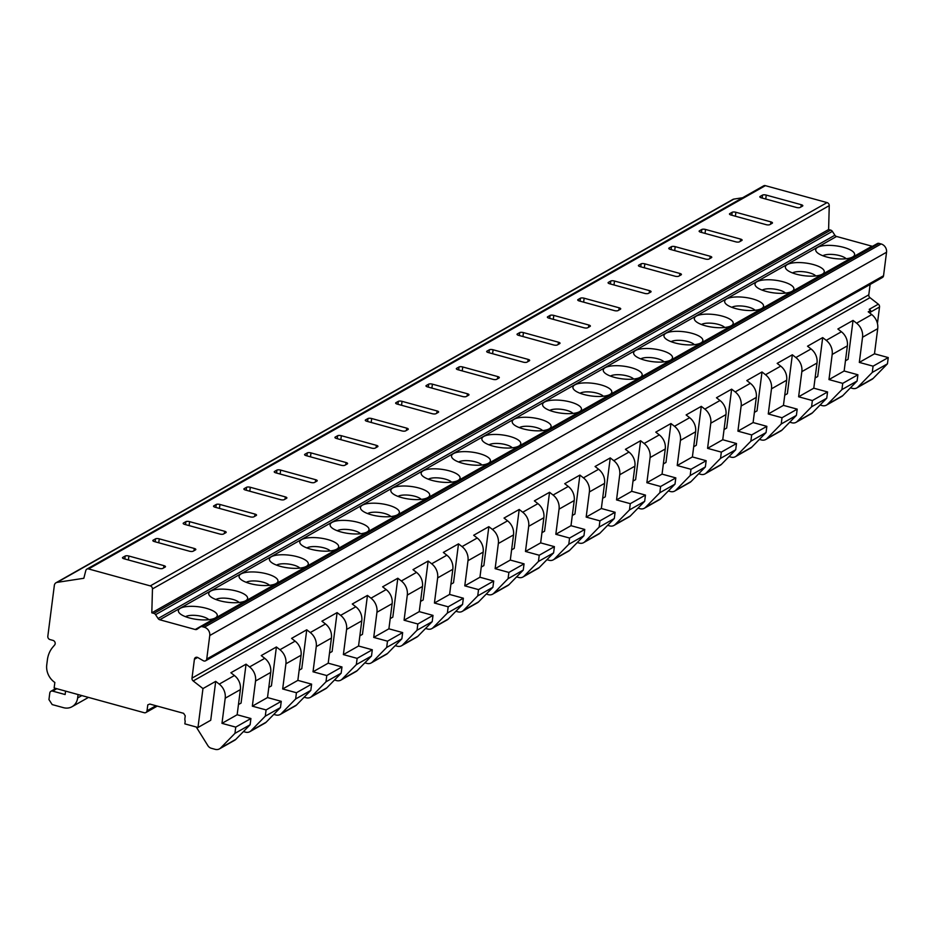 <?xml version="1.0" encoding="UTF-8"?>
<svg xmlns="http://www.w3.org/2000/svg" width="935" height="935" viewBox="0 0 935 935"><rect width="100%" height="100%" fill="white"/><g stroke="black" fill="none" stroke-linecap="round" stroke-linejoin="round"><path stroke-width="1.4" d="M870.123 284.462L868.79 294.841A2.805 2.431 -119.5 0 0 869.982 297.669L878.339 304.179A2.805 2.431 60.5 0 1 879.531 307.007L870.427 312.161L870.649 310.443L868.218 311.811L871.759 314.569A14.002 12.143 60.5 0 1 877.708 328.664L874.494 353.804L859.312 362.406L873.08 366.169L872.273 372.422L857.991 387.02A7.001 6.066 60.5 0 1 856.811 387.932A7.001 6.066 60.5 0 1 852.521 388.399L850.429 387.826M878.339 304.179L869.234 309.345L870.649 310.443M871.759 314.569L856.589 323.171L853.047 320.413L837.865 329.003L841.406 331.761A14.002 12.143 60.5 0 1 847.367 345.856L844.141 370.996L857.898 374.771L857.103 381.012L842.821 395.61A7.001 6.066 60.5 0 1 841.64 396.522L826.47 405.112A7.001 6.066 60.5 0 1 822.169 405.591L820.088 405.019M841.406 331.761L826.236 340.352L822.695 337.593L807.524 346.195L811.054 348.954A14.002 12.143 60.5 0 1 817.015 363.037L813.789 388.189L827.557 391.952L812.375 400.554L811.58 406.795L797.298 421.393A7.001 6.066 60.5 0 1 796.117 422.304A7.001 6.066 60.5 0 1 791.828 422.772L789.736 422.199M811.054 348.954L795.884 357.544L792.342 354.786L777.172 363.376L780.713 366.134A14.002 12.143 60.5 0 1 786.662 380.229L783.448 405.369L797.204 409.144L796.398 415.385L782.116 429.983A7.001 6.066 60.5 0 1 780.935 430.895L765.765 439.485A7.001 6.066 60.5 0 1 761.476 439.964L759.384 439.392M780.713 366.134L765.531 374.736L762.002 371.966L746.82 380.568L750.361 383.327A14.002 12.143 60.5 0 1 756.31 397.422L753.096 422.562L766.852 426.337L751.682 434.927L750.875 441.168L736.593 455.766A7.001 6.066 60.5 0 1 735.413 456.677A7.001 6.066 60.5 0 1 731.123 457.157L729.031 456.572M750.361 383.327L735.19 391.917L731.649 389.159L716.467 397.749L720.008 400.507A14.002 12.143 60.5 0 1 725.969 414.602L722.743 439.742L736.499 443.517L721.329 452.119L720.534 458.36L706.252 472.958A7.001 6.066 60.5 0 1 705.072 473.87A7.001 6.066 60.5 0 1 700.771 474.337L698.69 473.764M720.008 400.507L704.838 409.109L701.297 406.351L696.306 445.259L693.7 446.743M692.391 456.934L677.221 465.525L690.977 469.3L706.159 460.71L692.391 456.934L695.617 431.795A14.002 12.143 60.5 0 0 689.656 417.7L686.126 414.941L701.297 406.351M689.656 417.7L674.486 426.29L670.944 423.532L655.774 432.134L659.315 434.892A14.002 12.143 60.5 0 1 665.264 448.975L662.05 474.127L675.806 477.89L660.624 486.492L659.829 492.733L645.547 507.331A7.001 6.066 60.5 0 1 644.367 508.243A7.001 6.066 60.5 0 1 640.078 508.71L637.986 508.137M659.315 434.892L644.133 443.482L640.604 440.724L635.613 479.643L633.007 481.116M631.698 491.307L616.527 499.909L630.283 503.673L645.454 495.082L631.698 491.307L634.912 466.168A14.002 12.143 60.5 0 0 628.963 452.072L625.422 449.314L640.604 440.724M628.963 452.072L613.792 460.675L610.251 457.916L595.069 466.507L598.61 469.265A14.002 12.143 60.5 0 1 604.571 483.36L601.345 508.5L615.101 512.275L599.931 520.865L599.136 527.106L584.854 541.704A7.001 6.066 60.5 0 1 583.674 542.616A7.001 6.066 60.5 0 1 579.373 543.095L577.292 542.522M598.61 469.265L583.44 477.855L579.899 475.097L564.728 483.687L568.27 486.457A14.002 12.143 60.5 0 1 574.219 500.541L570.993 525.692L584.761 529.455L569.579 538.057L568.784 544.299L554.502 558.896A7.001 6.066 60.5 0 1 553.321 559.808A7.001 6.066 60.5 0 1 549.032 560.275L546.94 559.703M568.27 486.457L553.088 495.047L549.546 492.289L534.376 500.88L537.917 503.638A14.002 12.143 60.5 0 1 543.866 517.733L540.652 542.873L554.408 546.648L539.238 555.238L538.431 561.479L524.149 576.089A7.001 6.066 60.5 0 1 522.969 576.988A7.001 6.066 60.5 0 1 518.68 577.468L516.587 576.895M537.917 503.638L522.735 512.228L519.206 509.47L504.023 518.072L507.565 520.83A14.002 12.143 60.5 0 1 513.525 534.913L510.3 560.065L524.056 563.84L508.885 572.43L508.079 578.672L493.797 593.269A7.001 6.066 60.5 0 1 492.616 594.181A7.001 6.066 60.5 0 1 488.327 594.648L486.247 594.076M507.565 520.83L492.394 529.42L488.853 526.662L473.683 535.252L477.212 538.011A14.002 12.143 60.5 0 1 483.173 552.106L479.947 577.246L493.703 581.021L478.533 589.611L477.738 595.864L463.456 610.462A7.001 6.066 60.5 0 1 462.276 611.373A7.001 6.066 60.5 0 1 457.986 611.841L455.894 611.268M477.212 538.011L462.042 546.613L458.501 543.854L443.33 552.445L446.872 555.203A14.002 12.143 60.5 0 1 452.82 569.298L449.595 594.438L463.363 598.213L448.181 606.803L447.386 613.044L433.104 627.642A7.001 6.066 60.5 0 1 431.923 628.554A7.001 6.066 60.5 0 1 427.634 629.033L425.542 628.46M446.872 555.203L431.69 563.793L428.148 561.035L412.978 569.637L416.519 572.395A14.002 12.143 60.5 0 1 422.468 586.479L419.254 611.63L433.01 615.394L417.84 623.996L417.033 630.237L402.751 644.834A7.001 6.066 60.5 0 1 401.571 645.746A7.001 6.066 60.5 0 1 397.281 646.214L395.189 645.641M416.519 572.395L401.337 580.986L397.807 578.227L382.625 586.818L386.167 589.576A14.002 12.143 60.5 0 1 392.127 603.671L388.902 628.811L402.658 632.586L387.487 641.176L386.681 647.429L372.399 662.027A7.001 6.066 60.5 0 1 371.218 662.927A7.001 6.066 60.5 0 1 366.929 663.406L364.849 662.833M386.167 589.576L370.996 598.178L367.455 595.408L352.285 604.01L355.814 606.768A14.002 12.143 60.5 0 1 361.775 620.863L358.549 646.003L372.305 649.778L357.135 658.369L356.34 664.61L342.058 679.207A7.001 6.066 60.5 0 1 340.878 680.119A7.001 6.066 60.5 0 1 336.588 680.598L334.496 680.014M355.814 606.768L340.644 615.359L337.103 612.6L321.932 621.191L325.474 623.949A14.002 12.143 60.5 0 1 331.422 638.044L328.208 663.184L341.965 666.959L326.783 675.549L325.988 681.802L311.706 696.4A7.001 6.066 60.5 0 1 310.525 697.311A7.001 6.066 60.5 0 1 306.236 697.779L304.144 697.206M325.474 623.949L310.291 632.551L306.75 629.793L291.58 638.383L295.121 641.141A14.002 12.143 60.5 0 1 301.07 655.236L297.856 680.376L311.612 684.151L296.442 692.741L295.635 698.983L281.353 713.58A7.001 6.066 60.5 0 1 280.173 714.492A7.001 6.066 60.5 0 1 275.883 714.971L273.791 714.398M295.121 641.141L279.951 649.731L276.409 646.973L261.227 655.575L264.769 658.333A14.002 12.143 60.5 0 1 270.729 672.417L267.503 697.568L281.26 701.332L266.089 709.934L265.283 716.175L251.001 730.773A7.001 6.066 60.5 0 1 249.832 731.684A7.001 6.066 60.5 0 1 245.531 732.152L243.451 731.579M264.769 658.333L249.598 666.924L246.057 664.166L230.887 672.756L234.416 675.514A14.002 12.143 60.5 0 1 240.377 689.609L237.151 714.749L250.919 718.524L235.737 727.114L234.942 733.367L220.66 747.965A7.001 6.066 60.5 0 1 219.48 748.865A7.001 6.066 60.5 0 1 215.19 749.344L211.287 748.269A5.61 4.862 60.5 0 1 207.944 745.756L196.268 727.021M234.416 675.514L219.246 684.116L215.704 681.358L202.965 688.569L193.194 680.949L869.982 297.669M155.946 705.726L147.029 710.775A2.805 2.431 60.5 0 1 144.2 712.715L54.148 687.973L54.849 682.468A16.807 14.574 60.5 0 1 46.75 664.855L47.393 659.818A28.003 24.287 60.5 0 1 52.863 647.078L54.627 644.998A2.805 2.431 -119.5 0 0 53.014 640.405L49.987 639.575A2.805 2.431 60.5 0 1 47.825 636.267L54.347 585.38A4.196 3.647 60.5 0 1 57.117 582.376L83.834 578.274L85.798 570.572A2.805 2.431 60.5 0 1 88.568 568.947L150.278 585.894A2.805 2.431 60.5 0 1 152.463 588.921L151.809 612.822L153.901 613.395A2.805 2.431 60.5 0 1 155.572 614.657L158.097 618.514A2.805 2.431 -119.5 0 0 159.768 619.765L195.216 629.5A2.805 2.431 -119.5 0 0 197.086 629.22L200.382 626.964A2.805 2.431 60.5 0 1 202.252 626.672L204.344 627.245A7.001 6.066 60.5 0 1 209.756 635.531L206.74 659.035A2.805 2.431 60.5 0 1 203.269 660.706L197.893 657.597A2.805 2.431 -119.5 0 0 194.41 659.28L192.002 678.132A2.805 2.431 -119.5 0 0 193.194 680.949M200.698 626.789L877.17 243.673A2.805 2.431 60.5 0 1 879.04 243.392L881.132 243.965A7.001 6.066 60.5 0 1 886.544 252.251L883.54 275.743A2.805 2.431 60.5 0 1 882.418 277.496L205.618 660.788M151.809 612.822L828.609 229.531L830.689 230.115A2.805 2.431 60.5 0 1 832.36 231.366L834.885 235.223A2.805 2.431 -119.5 0 0 836.556 236.473L872.004 246.209A2.805 2.431 -119.5 0 0 872.519 246.302M813.31 264.547A19.6 6.381 -172.7 0 1 822.788 273.885A19.6 6.381 -172.7 0 1 796.316 274.177A19.6 6.381 -172.7 0 1 786.277 269.198A19.6 6.381 -172.7 0 1 792.062 263.051A19.6 6.381 -172.7 0 1 813.31 264.547M782.957 281.739A19.6 6.381 -172.7 0 1 792.436 291.065A19.6 6.381 -172.7 0 1 765.964 291.358A19.6 6.381 -172.7 0 1 755.924 286.39A19.6 6.381 -172.7 0 1 761.709 280.231A19.6 6.381 -172.7 0 1 782.957 281.739M752.605 298.919A19.6 6.381 -172.7 0 1 762.095 308.258A19.6 6.381 -172.7 0 1 735.611 308.55A19.6 6.381 -172.7 0 1 725.572 303.583A19.6 6.381 -172.7 0 1 731.357 297.423A19.6 6.381 -172.7 0 1 752.605 298.919M722.264 316.112A19.6 6.381 -172.7 0 1 731.743 325.438A19.6 6.381 -172.7 0 1 705.259 325.742A19.6 6.381 -172.7 0 1 695.231 320.763A19.6 6.381 -172.7 0 1 701.016 314.616A19.6 6.381 -172.7 0 1 722.264 316.112M691.912 333.304A19.6 6.381 -172.7 0 1 701.39 342.631A19.6 6.381 -172.7 0 1 674.918 342.923A19.6 6.381 -172.7 0 1 664.878 337.956A19.6 6.381 -172.7 0 1 670.664 331.796A19.6 6.381 -172.7 0 1 691.912 333.304M661.559 350.485A19.6 6.381 -172.7 0 1 671.038 359.823A19.6 6.381 -172.7 0 1 644.566 360.115A19.6 6.381 -172.7 0 1 634.526 355.136A19.6 6.381 -172.7 0 1 640.311 348.989A19.6 6.381 -172.7 0 1 661.559 350.485M631.207 367.677A19.6 6.381 -172.7 0 1 640.697 377.004A19.6 6.381 -172.7 0 1 614.213 377.296A19.6 6.381 -172.7 0 1 604.174 372.329A19.6 6.381 -172.7 0 1 609.959 366.169A19.6 6.381 -172.7 0 1 631.207 367.677M600.866 384.869A19.6 6.381 -172.7 0 1 610.345 394.196A19.6 6.381 -172.7 0 1 583.872 394.488A19.6 6.381 -172.7 0 1 573.833 389.521A19.6 6.381 -172.7 0 1 579.618 383.362A19.6 6.381 -172.7 0 1 600.866 384.869M570.514 402.05A19.6 6.381 -172.7 0 1 579.992 411.388A19.6 6.381 -172.7 0 1 553.52 411.68A19.6 6.381 -172.7 0 1 543.48 406.702A19.6 6.381 -172.7 0 1 549.266 400.554A19.6 6.381 -172.7 0 1 570.514 402.05M540.161 419.242A19.6 6.381 -172.7 0 1 549.64 428.569A19.6 6.381 -172.7 0 1 523.168 428.861A19.6 6.381 -172.7 0 1 513.128 423.894A19.6 6.381 -172.7 0 1 518.913 417.735A19.6 6.381 -172.7 0 1 540.161 419.242M509.82 436.423A19.6 6.381 -172.7 0 1 519.299 445.761A19.6 6.381 -172.7 0 1 492.815 446.053A19.6 6.381 -172.7 0 1 482.776 441.086A19.6 6.381 -172.7 0 1 488.561 434.927A19.6 6.381 -172.7 0 1 509.82 436.423M479.468 453.615A19.6 6.381 -172.7 0 1 488.947 462.942A19.6 6.381 -172.7 0 1 462.474 463.246A19.6 6.381 -172.7 0 1 452.435 458.267A19.6 6.381 -172.7 0 1 458.22 452.108A19.6 6.381 -172.7 0 1 479.468 453.615M449.116 470.808A19.6 6.381 -172.7 0 1 458.594 480.134A19.6 6.381 -172.7 0 1 432.122 480.426A19.6 6.381 -172.7 0 1 422.082 475.459A19.6 6.381 -172.7 0 1 427.868 469.3A19.6 6.381 -172.7 0 1 449.116 470.808M418.763 487.988A19.6 6.381 -172.7 0 1 428.242 497.326A19.6 6.381 -172.7 0 1 401.769 497.619A19.6 6.381 -172.7 0 1 391.73 492.64A19.6 6.381 -172.7 0 1 397.515 486.492A19.6 6.381 -172.7 0 1 418.763 487.988M388.422 505.18A19.6 6.381 -172.7 0 1 397.901 514.507A19.6 6.381 -172.7 0 1 371.417 514.799A19.6 6.381 -172.7 0 1 361.377 509.832A19.6 6.381 -172.7 0 1 367.163 503.673A19.6 6.381 -172.7 0 1 388.422 505.18M358.07 522.361A19.6 6.381 -172.7 0 1 367.548 531.699A19.6 6.381 -172.7 0 1 341.076 531.992A19.6 6.381 -172.7 0 1 331.037 527.024A19.6 6.381 -172.7 0 1 336.822 520.865A19.6 6.381 -172.7 0 1 358.07 522.361M327.717 539.553A19.6 6.381 -172.7 0 1 337.196 548.88A19.6 6.381 -172.7 0 1 310.724 549.184A19.6 6.381 -172.7 0 1 300.684 544.205A19.6 6.381 -172.7 0 1 306.47 538.057A19.6 6.381 -172.7 0 1 327.717 539.553M297.365 556.746A19.6 6.381 -172.7 0 1 306.844 566.072A19.6 6.381 -172.7 0 1 280.371 566.365A19.6 6.381 -172.7 0 1 270.332 561.397A19.6 6.381 -172.7 0 1 276.117 555.238A19.6 6.381 -172.7 0 1 297.365 556.746M267.024 573.926A19.6 6.381 -172.7 0 1 276.503 583.265A19.6 6.381 -172.7 0 1 250.019 583.557A19.6 6.381 -172.7 0 1 239.991 578.578A19.6 6.381 -172.7 0 1 245.765 572.43A19.6 6.381 -172.7 0 1 267.024 573.926M236.672 591.119A19.6 6.381 -172.7 0 1 246.15 600.445A19.6 6.381 -172.7 0 1 219.678 600.737A19.6 6.381 -172.7 0 1 209.639 595.77A19.6 6.381 -172.7 0 1 215.424 589.611A19.6 6.381 -172.7 0 1 236.672 591.119M206.319 608.311A19.6 6.381 -172.7 0 1 215.798 617.638A19.6 6.381 -172.7 0 1 189.326 617.93A19.6 6.381 -172.7 0 1 179.286 612.963A19.6 6.381 -172.7 0 1 185.072 606.803A19.6 6.381 -172.7 0 1 206.319 608.311M843.662 247.366A19.6 6.381 -172.7 0 1 853.141 256.693A19.6 6.381 -172.7 0 1 826.657 256.985A19.6 6.381 -172.7 0 1 816.629 252.018A19.6 6.381 -172.7 0 1 822.403 245.858A19.6 6.381 -172.7 0 1 843.662 247.366M822.882 255.758A12.599 4.102 -172.7 0 1 839.782 255.652A12.599 4.102 -172.7 0 1 846.14 258.738M792.529 272.95A12.599 4.102 -172.7 0 1 809.429 272.833A12.599 4.102 -172.7 0 1 815.788 275.93M762.177 290.13A12.599 4.102 -172.7 0 1 779.077 290.025A12.599 4.102 -172.7 0 1 785.447 293.111M731.836 307.323A12.599 4.102 -172.7 0 1 748.736 307.206A12.599 4.102 -172.7 0 1 755.094 310.303M701.484 324.515A12.599 4.102 -172.7 0 1 718.384 324.398A12.599 4.102 -172.7 0 1 724.742 327.484M671.131 341.696A12.599 4.102 -172.7 0 1 688.031 341.591A12.599 4.102 -172.7 0 1 694.389 344.676M640.779 358.888A12.599 4.102 -172.7 0 1 657.691 358.771A12.599 4.102 -172.7 0 1 664.049 361.868M610.438 376.069A12.599 4.102 -172.7 0 1 627.338 375.964A12.599 4.102 -172.7 0 1 633.696 379.049M580.086 393.261A12.599 4.102 -172.7 0 1 596.986 393.144A12.599 4.102 -172.7 0 1 603.344 396.241M549.733 410.453A12.599 4.102 -172.7 0 1 566.633 410.336A12.599 4.102 -172.7 0 1 572.991 413.434M519.381 427.634A12.599 4.102 -172.7 0 1 536.293 427.529A12.599 4.102 -172.7 0 1 542.651 430.614M489.04 444.826A12.599 4.102 -172.7 0 1 505.94 444.709A12.599 4.102 -172.7 0 1 512.298 447.807M458.688 462.007A12.599 4.102 -172.7 0 1 475.588 461.902A12.599 4.102 -172.7 0 1 481.946 464.987M428.335 479.199A12.599 4.102 -172.7 0 1 445.235 479.094A12.599 4.102 -172.7 0 1 451.593 482.179M397.994 496.392A12.599 4.102 -172.7 0 1 414.895 496.275A12.599 4.102 -172.7 0 1 421.253 499.372M367.642 513.572A12.599 4.102 -172.7 0 1 384.542 513.467A12.599 4.102 -172.7 0 1 390.9 516.552M337.29 530.764A12.599 4.102 -172.7 0 1 354.19 530.648A12.599 4.102 -172.7 0 1 360.548 533.745M306.937 547.945A12.599 4.102 -172.7 0 1 323.837 547.84A12.599 4.102 -172.7 0 1 330.195 550.925M276.596 565.137A12.599 4.102 -172.7 0 1 293.496 565.032A12.599 4.102 -172.7 0 1 299.854 568.118M246.244 582.33A12.599 4.102 -172.7 0 1 263.144 582.213A12.599 4.102 -172.7 0 1 269.502 585.31M215.891 599.51A12.599 4.102 -172.7 0 1 232.792 599.405A12.599 4.102 -172.7 0 1 239.15 602.491M185.539 616.703A12.599 4.102 -172.7 0 1 202.439 616.586A12.599 4.102 -172.7 0 1 208.797 619.683M86.85 569.135L763.65 185.843A2.805 2.431 60.5 0 1 765.368 185.656L827.066 202.603A2.805 2.431 60.5 0 1 829.251 205.642L828.609 229.531M772.193 223.266A2.805 0.912 7.3 0 0 772.474 222.939A2.805 0.912 7.3 0 0 770.908 221.887L735.892 212.268A2.805 0.912 7.3 0 0 732.175 212.268L729.744 213.648A2.805 0.912 7.3 0 0 729.475 213.975A2.805 0.912 7.3 0 0 731.041 215.027L766.057 224.645A2.805 0.912 7.3 0 0 769.774 224.645L772.193 223.266M741.852 240.459A2.805 0.912 7.3 0 0 742.121 240.12A2.805 0.912 7.3 0 0 740.567 239.079L705.539 229.461A2.805 0.912 7.3 0 0 701.823 229.461L699.403 230.84A2.805 0.912 7.3 0 0 699.123 231.167A2.805 0.912 7.3 0 0 700.689 232.207L735.705 241.826A2.805 0.912 7.3 0 0 739.421 241.826L741.852 240.459M711.5 257.639A2.805 0.912 7.3 0 0 711.78 257.312A2.805 0.912 7.3 0 0 710.214 256.272L675.199 246.653A2.805 0.912 7.3 0 0 671.482 246.653L669.051 248.02A2.805 0.912 7.3 0 0 668.77 248.359A2.805 0.912 7.3 0 0 670.337 249.4L705.352 259.018A2.805 0.912 7.3 0 0 709.069 259.018L711.5 257.639M681.147 274.832A2.805 0.912 7.3 0 0 681.428 274.493A2.805 0.912 7.3 0 0 679.862 273.452L644.846 263.834A2.805 0.912 7.3 0 0 641.129 263.834L638.698 265.213A2.805 0.912 7.3 0 0 638.418 265.54A2.805 0.912 7.3 0 0 639.984 266.592L675.012 276.199A2.805 0.912 7.3 0 0 678.728 276.199L681.147 274.832M650.807 292.012A2.805 0.912 7.3 0 0 651.076 291.685A2.805 0.912 7.3 0 0 649.509 290.645L614.494 281.026A2.805 0.912 7.3 0 0 610.777 281.026L608.346 282.405A2.805 0.912 7.3 0 0 608.077 282.732A2.805 0.912 7.3 0 0 609.643 283.772L644.659 293.391A2.805 0.912 7.3 0 0 648.376 293.391L650.807 292.012M620.454 309.204A2.805 0.912 7.3 0 0 620.723 308.877A2.805 0.912 7.3 0 0 619.169 307.825L584.141 298.207A2.805 0.912 7.3 0 0 580.425 298.218L578.005 299.586A2.805 0.912 7.3 0 0 577.725 299.925A2.805 0.912 7.3 0 0 579.291 300.965L614.307 310.584A2.805 0.912 7.3 0 0 618.023 310.584L620.454 309.204M590.102 326.397A2.805 0.912 7.3 0 0 590.382 326.058A2.805 0.912 7.3 0 0 588.816 325.018L553.8 315.399A2.805 0.912 7.3 0 0 550.084 315.399L547.653 316.778A2.805 0.912 7.3 0 0 547.372 317.105A2.805 0.912 7.3 0 0 548.938 318.145L583.954 327.764A2.805 0.912 7.3 0 0 587.671 327.764L590.102 326.397M559.749 343.577A2.805 0.912 7.3 0 0 560.03 343.25A2.805 0.912 7.3 0 0 558.464 342.21L523.448 332.591A2.805 0.912 7.3 0 0 519.731 332.591L517.3 333.959A2.805 0.912 7.3 0 0 517.032 334.298A2.805 0.912 7.3 0 0 518.586 335.338L553.613 344.957A2.805 0.912 7.3 0 0 557.33 344.957L559.749 343.577M529.409 360.77A2.805 0.912 7.3 0 0 529.678 360.442A2.805 0.912 7.3 0 0 528.111 359.391L493.096 349.772A2.805 0.912 7.3 0 0 489.379 349.772L486.948 351.151A2.805 0.912 7.3 0 0 486.679 351.478A2.805 0.912 7.3 0 0 488.245 352.53L523.261 362.149A2.805 0.912 7.3 0 0 526.978 362.149L529.409 360.77M499.056 377.95A2.805 0.912 7.3 0 0 499.337 377.623A2.805 0.912 7.3 0 0 497.771 376.583L462.743 366.964A2.805 0.912 7.3 0 0 459.027 366.964L456.607 368.343A2.805 0.912 7.3 0 0 456.327 368.671A2.805 0.912 7.3 0 0 457.893 369.711L492.909 379.329A2.805 0.912 7.3 0 0 496.625 379.329L499.056 377.95M468.704 395.143A2.805 0.912 7.3 0 0 468.984 394.815A2.805 0.912 7.3 0 0 467.418 393.764L432.402 384.156A2.805 0.912 7.3 0 0 428.686 384.156L426.255 385.524A2.805 0.912 7.3 0 0 425.974 385.863A2.805 0.912 7.3 0 0 427.54 386.903L462.556 396.522A2.805 0.912 7.3 0 0 466.273 396.522L468.704 395.143M438.351 412.335A2.805 0.912 7.3 0 0 438.632 411.996A2.805 0.912 7.3 0 0 437.066 410.956L402.05 401.337A2.805 0.912 7.3 0 0 398.333 401.337L395.902 402.716A2.805 0.912 7.3 0 0 395.634 403.043A2.805 0.912 7.3 0 0 397.188 404.084L432.215 413.702A2.805 0.912 7.3 0 0 435.932 413.702L438.351 412.335M408.011 429.516A2.805 0.912 7.3 0 0 408.279 429.188A2.805 0.912 7.3 0 0 406.713 428.148L371.698 418.529A2.805 0.912 7.3 0 0 367.981 418.529L365.562 419.897A2.805 0.912 7.3 0 0 365.281 420.236A2.805 0.912 7.3 0 0 366.847 421.276L401.863 430.895A2.805 0.912 7.3 0 0 405.58 430.895L408.011 429.516M377.658 446.708A2.805 0.912 7.3 0 0 377.939 446.381A2.805 0.912 7.3 0 0 376.373 445.329L341.345 435.71A2.805 0.912 7.3 0 0 337.64 435.71L335.209 437.089A2.805 0.912 7.3 0 0 334.929 437.416A2.805 0.912 7.3 0 0 336.495 438.468L371.511 448.087A2.805 0.912 7.3 0 0 375.227 448.087L377.658 446.708M347.306 463.9A2.805 0.912 7.3 0 0 347.586 463.561A2.805 0.912 7.3 0 0 346.02 462.521L311.004 452.902A2.805 0.912 7.3 0 0 307.288 452.902L304.857 454.281A2.805 0.912 7.3 0 0 304.576 454.609A2.805 0.912 7.3 0 0 306.142 455.649L341.17 465.268A2.805 0.912 7.3 0 0 344.875 465.268L347.306 463.9M316.953 481.081A2.805 0.912 7.3 0 0 317.234 480.754A2.805 0.912 7.3 0 0 315.668 479.713L280.652 470.095A2.805 0.912 7.3 0 0 276.935 470.095L274.504 471.462A2.805 0.912 7.3 0 0 274.236 471.801A2.805 0.912 7.3 0 0 275.79 472.841L310.817 482.46A2.805 0.912 7.3 0 0 314.534 482.46L316.953 481.081M286.613 498.273A2.805 0.912 7.3 0 0 286.881 497.934A2.805 0.912 7.3 0 0 285.327 496.894L250.299 487.275A2.805 0.912 7.3 0 0 246.583 487.275L244.164 488.654A2.805 0.912 7.3 0 0 243.883 488.982A2.805 0.912 7.3 0 0 245.449 490.033L280.465 499.641A2.805 0.912 7.3 0 0 284.182 499.641L286.613 498.273M256.26 515.454A2.805 0.912 7.3 0 0 256.541 515.127A2.805 0.912 7.3 0 0 254.974 514.086L219.947 504.468A2.805 0.912 7.3 0 0 216.242 504.468L213.811 505.847A2.805 0.912 7.3 0 0 213.531 506.174A2.805 0.912 7.3 0 0 215.097 507.214L250.112 516.833A2.805 0.912 7.3 0 0 253.829 516.833L256.26 515.454M225.908 532.646A2.805 0.912 7.3 0 0 226.188 532.319A2.805 0.912 7.3 0 0 224.622 531.267L189.606 521.648A2.805 0.912 7.3 0 0 185.89 521.66L183.459 523.027A2.805 0.912 7.3 0 0 183.178 523.355A2.805 0.912 7.3 0 0 184.744 524.406L219.772 534.025A2.805 0.912 7.3 0 0 223.477 534.025L225.908 532.646M195.555 549.838A2.805 0.912 7.3 0 0 195.836 549.5A2.805 0.912 7.3 0 0 194.27 548.459L159.254 538.841A2.805 0.912 7.3 0 0 155.537 538.841L153.106 540.22A2.805 0.912 7.3 0 0 152.837 540.547A2.805 0.912 7.3 0 0 154.404 541.587L189.419 551.206A2.805 0.912 7.3 0 0 193.136 551.206L195.555 549.838M165.215 567.019A2.805 0.912 7.3 0 0 165.483 566.692A2.805 0.912 7.3 0 0 163.929 565.652L128.901 556.033A2.805 0.912 7.3 0 0 125.185 556.033L122.766 557.4A2.805 0.912 7.3 0 0 122.485 557.739A2.805 0.912 7.3 0 0 124.051 558.779L159.067 568.398A2.805 0.912 7.3 0 0 162.784 568.398L165.215 567.019M802.546 206.074A2.805 0.912 7.3 0 0 802.826 205.747A2.805 0.912 7.3 0 0 801.26 204.707L766.244 195.088A2.805 0.912 7.3 0 0 762.528 195.088L760.097 196.467A2.805 0.912 7.3 0 0 759.816 196.794A2.805 0.912 7.3 0 0 761.382 197.834L796.41 207.453A2.805 0.912 7.3 0 0 800.115 207.453L802.546 206.074M796.655 207.523L765.742 199.026A2.805 0.912 7.3 0 0 765.485 198.956M766.314 224.704L735.389 216.219A2.805 0.912 7.3 0 0 735.132 216.149M735.962 241.896L705.037 233.399A2.805 0.912 7.3 0 0 704.78 233.341M705.609 259.077L674.684 250.592A2.805 0.912 7.3 0 0 674.427 250.522M675.269 276.269L644.344 267.772A2.805 0.912 7.3 0 0 644.086 267.714M644.916 293.461L613.991 284.965A2.805 0.912 7.3 0 0 613.734 284.894M614.564 310.642L583.639 302.157A2.805 0.912 7.3 0 0 583.382 302.087M584.211 327.834L553.286 319.338A2.805 0.912 7.3 0 0 553.041 319.279M553.871 345.027L522.945 336.53A2.805 0.912 7.3 0 0 522.688 336.46M523.518 362.207L492.593 353.71A2.805 0.912 7.3 0 0 492.336 353.652M493.166 379.4L462.241 370.903A2.805 0.912 7.3 0 0 461.983 370.833M462.813 396.58L431.888 388.095A2.805 0.912 7.3 0 0 431.643 388.025M432.473 413.773L401.547 405.276A2.805 0.912 7.3 0 0 401.29 405.217M402.12 430.965L371.195 422.468A2.805 0.912 7.3 0 0 370.938 422.398M371.768 448.145L340.843 439.66A2.805 0.912 7.3 0 0 340.585 439.59M341.415 465.338L310.49 456.841A2.805 0.912 7.3 0 0 310.245 456.783M311.075 482.518L280.149 474.033A2.805 0.912 7.3 0 0 279.892 473.963M280.722 499.711L249.797 491.214A2.805 0.912 7.3 0 0 249.54 491.156M250.37 516.903L219.444 508.406A2.805 0.912 7.3 0 0 219.187 508.336M220.017 534.084L189.104 525.599A2.805 0.912 7.3 0 0 188.847 525.528M189.676 551.276L158.751 542.779A2.805 0.912 7.3 0 0 158.494 542.721M159.324 568.457L128.399 559.971A2.805 0.912 7.3 0 0 128.142 559.901M56.03 582.75L732.818 199.459A4.196 3.647 60.5 0 1 733.917 199.085L742.624 197.752M78.072 694.541L77.64 697.966A14.002 12.143 60.5 0 1 72.03 706.72A14.002 12.143 60.5 0 1 63.451 707.666L52.185 704.581L48.947 699.602L49.789 693.045A2.805 2.431 60.5 0 1 52.617 691.105L65.123 694.541L65.567 691.105M853.047 320.413L848.057 359.32L845.45 360.805M822.695 337.593L817.704 376.513L815.098 377.985M792.342 354.786L787.363 393.705L784.745 395.178M762.002 371.966L757.011 410.886L754.405 412.37M731.649 389.159L726.659 428.078L724.052 429.551M670.944 423.532L665.965 462.451L663.347 463.935M610.251 457.916L605.261 496.824L602.654 498.308M579.899 475.097L574.92 514.016L572.302 515.489M549.546 492.289L544.567 531.209L541.949 532.681M519.206 509.47L514.215 548.389L511.609 549.874M488.853 526.662L483.862 565.582L481.256 567.054M458.501 543.854L453.522 582.762L450.904 584.246M428.148 561.035L423.169 599.954L420.551 601.427M397.807 578.227L392.817 617.147L390.211 618.619M367.455 595.408L362.464 634.327L359.858 635.812M337.103 612.6L332.124 651.52L329.506 652.992M306.75 629.793L301.771 668.7L299.165 670.185M276.409 646.973L271.419 685.893L268.812 687.377M246.057 664.166L241.066 703.085L238.46 704.558M215.704 681.358L210.726 720.266L197.975 727.488L184.849 723.865L185.188 721.154A5.61 4.862 60.5 0 1 184.896 718.454L185.235 715.824L183.611 713.323L149.834 704.055L147.788 704.85L147.029 710.775M856.589 323.171A14.002 12.143 60.5 0 1 862.538 337.255L859.312 362.406M826.236 340.352A14.002 12.143 60.5 0 1 832.185 354.447L828.971 379.587L842.727 383.362L841.921 389.603L827.639 404.2A7.001 6.066 60.5 0 1 826.47 405.112M88.357 697.37A14.002 12.143 60.5 0 1 87.2 698.129L72.03 706.72M795.884 357.544A14.002 12.143 60.5 0 1 801.844 371.639L798.619 396.779L812.375 400.554M857.898 374.771L842.727 383.362M844.141 370.996L828.971 379.587M813.789 388.189L798.619 396.779M797.204 409.144L782.022 417.735L781.228 423.987L766.945 438.585A7.001 6.066 60.5 0 1 765.765 439.485M783.448 405.369L768.266 413.971L782.022 417.735M753.096 422.562L737.914 431.152L751.682 434.927M722.743 439.742L707.573 448.344L721.329 452.119M662.05 474.127L646.868 482.717L660.624 486.492M601.345 508.5L586.175 517.09L599.931 520.865M570.993 525.692L555.822 534.282L569.579 538.057M540.652 542.873L525.47 551.463L539.238 555.238M510.3 560.065L495.129 568.655L508.885 572.43M479.947 577.246L464.777 585.848L478.533 589.611M449.595 594.438L434.424 603.028L448.181 606.803M419.254 611.63L404.072 620.221L417.84 623.996M388.902 628.811L373.731 637.413L387.487 641.176M358.549 646.003L343.379 654.594L357.135 658.369M328.208 663.184L313.026 671.786L326.783 675.549M297.856 680.376L282.674 688.966L296.442 692.741M267.503 697.568L252.333 706.159L266.089 709.934M237.151 714.749L221.981 723.351L235.737 727.114M874.494 353.804L888.25 357.579L873.08 366.169M765.531 374.736A14.002 12.143 60.5 0 1 771.492 388.82L768.266 413.971M735.19 391.917A14.002 12.143 60.5 0 1 741.139 406.012L737.914 431.152M704.838 409.109A14.002 12.143 60.5 0 1 710.787 423.204L707.573 448.344M674.486 426.29A14.002 12.143 60.5 0 1 680.446 440.385L677.221 465.525M644.133 443.482A14.002 12.143 60.5 0 1 650.094 457.577L646.868 482.717M613.792 460.675A14.002 12.143 60.5 0 1 619.741 474.758L616.527 499.909M583.44 477.855A14.002 12.143 60.5 0 1 589.389 491.95L586.175 517.09M553.088 495.047A14.002 12.143 60.5 0 1 559.048 509.143L555.822 534.282M522.735 512.228A14.002 12.143 60.5 0 1 528.696 526.323L525.47 551.463M492.394 529.42A14.002 12.143 60.5 0 1 498.343 543.515L495.129 568.655M462.042 546.613A14.002 12.143 60.5 0 1 467.991 560.696L464.777 585.848M431.69 563.793A14.002 12.143 60.5 0 1 437.65 577.888L434.424 603.028M401.337 580.986A14.002 12.143 60.5 0 1 407.298 595.081L404.072 620.221M370.996 598.178A14.002 12.143 60.5 0 1 376.945 612.261L373.731 637.413M340.644 615.359A14.002 12.143 60.5 0 1 346.593 629.454L343.379 654.594M310.291 632.551A14.002 12.143 60.5 0 1 316.252 646.634L313.026 671.786M279.951 649.731A14.002 12.143 60.5 0 1 285.9 663.827L282.674 688.966M249.598 666.924A14.002 12.143 60.5 0 1 255.547 681.019L252.333 706.159M219.246 684.116A14.002 12.143 60.5 0 1 225.206 698.2L221.981 723.351M827.557 391.952L826.75 398.205L812.468 412.802A7.001 6.066 60.5 0 1 811.288 413.702L796.117 422.304M888.25 357.579L887.455 363.82L873.173 378.418A7.001 6.066 60.5 0 1 871.993 379.329L856.811 387.932M879.531 307.007L877.427 323.463M197.975 727.488L202.965 688.569M857.103 381.012L841.921 389.603M826.75 398.205L811.58 406.795M796.398 415.385L781.228 423.987M766.852 426.337L766.057 432.578L750.875 441.168M736.499 443.517L735.705 449.758L720.534 458.36M690.977 469.3L690.182 475.541L675.9 490.139A7.001 6.066 60.5 0 1 674.719 491.05A7.001 6.066 60.5 0 1 670.43 491.529L668.338 490.957M706.159 460.71L705.352 466.951L690.182 475.541M675.806 477.89L675 484.143L659.829 492.733M630.283 503.673L629.477 509.926L615.195 524.523A7.001 6.066 60.5 0 1 614.014 525.423A7.001 6.066 60.5 0 1 609.725 525.902L607.645 525.33M645.454 495.082L644.659 501.324L629.477 509.926M615.101 512.275L614.307 518.516L599.136 527.106M584.761 529.455L583.954 535.708L568.784 544.299M554.408 546.648L553.602 552.889L538.431 561.479M524.056 563.84L523.261 570.081L508.079 578.672M493.703 581.021L492.909 587.262L477.738 595.864M463.363 598.213L462.556 604.454L447.386 613.044M433.01 615.394L432.204 621.646L417.033 630.237M402.658 632.586L401.863 638.827L386.681 647.429M372.305 649.778L371.511 656.019L356.34 664.61M341.965 666.959L341.158 673.2L325.988 681.802M311.612 684.151L310.817 690.392L295.635 698.983M281.26 701.332L280.465 707.585L265.283 716.175M250.919 718.524L250.112 724.765L234.942 733.367M887.455 363.82L872.273 372.422M766.057 432.578L751.775 447.175A7.001 6.066 60.5 0 1 750.595 448.087L735.413 456.677M735.705 449.758L721.423 464.368A7.001 6.066 60.5 0 1 720.242 465.268L705.072 473.87M705.352 466.951L691.07 481.548A7.001 6.066 60.5 0 1 689.89 482.46L674.719 491.05M675 484.143L660.718 498.741A7.001 6.066 60.5 0 1 659.537 499.652L644.367 508.243M644.659 501.324L630.377 515.921A7.001 6.066 60.5 0 1 629.197 516.833L614.014 525.423M614.307 518.516L600.025 533.114A7.001 6.066 60.5 0 1 598.844 534.025L583.674 542.616M583.954 535.708L569.672 550.306A7.001 6.066 60.5 0 1 568.492 551.206L553.321 559.808M553.602 552.889L539.32 567.487A7.001 6.066 60.5 0 1 538.151 568.398L522.969 576.988M523.261 570.081L508.979 584.679A7.001 6.066 60.5 0 1 507.798 585.591L492.616 594.181M492.909 587.262L478.626 601.86A7.001 6.066 60.5 0 1 477.446 602.771L462.276 611.373M462.556 604.454L448.274 619.052A7.001 6.066 60.5 0 1 447.094 619.963L431.923 628.554M432.204 621.646L417.933 636.244A7.001 6.066 60.5 0 1 416.753 637.144L401.571 645.746M401.863 638.827L387.581 653.425A7.001 6.066 60.5 0 1 386.4 654.336L371.218 662.927M371.511 656.019L357.228 670.617A7.001 6.066 60.5 0 1 356.048 671.529L340.878 680.119M341.158 673.2L326.876 687.809A7.001 6.066 60.5 0 1 325.696 688.709L310.525 697.311M310.817 690.392L296.535 704.99A7.001 6.066 60.5 0 1 295.355 705.902L280.173 714.492M280.465 707.585L266.183 722.182A7.001 6.066 60.5 0 1 265.002 723.094L249.832 731.684M250.112 724.765L235.83 739.363A7.001 6.066 60.5 0 1 234.65 740.275L219.48 748.865M192.002 678.132L868.79 294.841M194.41 659.28L197.612 657.469M206.74 659.035L883.54 275.743M209.756 635.531L886.544 252.251M204.344 627.245L881.132 243.965M202.252 626.672L879.04 243.392M195.216 629.5L872.004 246.209M159.768 619.765L836.556 236.473M158.097 618.514L834.885 235.223M155.572 614.657L832.36 231.366M153.901 613.395L830.689 230.115M152.463 588.921L829.251 205.642M150.278 585.894L827.066 202.603M765.368 185.656L88.568 568.947M801.26 204.707L800.968 206.974M760.097 196.467L760.003 197.18M762.528 195.088L762.142 198.045M766.244 195.088L765.742 199.026M770.908 221.887L770.615 224.155M729.744 213.648L729.651 214.372M732.175 212.268L731.801 215.237M735.892 212.268L735.389 216.219M740.567 239.079L740.275 241.347M699.403 230.84L699.31 231.553M701.823 229.461L701.449 232.418M705.539 229.461L705.037 233.399M710.214 256.272L709.922 258.539M669.051 248.02L668.957 248.745M671.482 246.653L671.096 249.61M675.199 246.653L674.684 250.592M679.862 273.452L679.57 275.72M638.698 265.213L638.605 265.937M641.129 263.834L640.744 266.791M644.846 263.834L644.344 267.772M649.509 290.645L649.229 292.912M608.346 282.405L608.264 283.118M610.777 281.026L610.403 283.983M614.494 281.026L613.991 284.965M619.169 307.825L618.876 310.093M578.005 299.586L577.912 300.31M580.425 298.218L580.051 301.175M584.141 298.207L583.639 302.157M588.816 325.018L588.524 327.285M547.653 316.778L547.559 317.503M550.084 315.399L549.698 318.356M553.8 315.399L553.286 319.338M558.464 342.21L558.172 344.477M517.3 333.959L517.207 334.683M519.731 332.591L519.357 335.548M523.448 332.591L522.945 336.53M528.111 359.391L527.831 361.658M486.948 351.151L486.866 351.876M489.379 349.772L489.005 352.74M493.096 349.772L492.593 353.71M497.771 376.583L497.478 378.85M456.607 368.343L456.514 369.056M459.027 366.964L458.653 369.921M462.743 366.964L462.241 370.903M467.418 393.764L467.126 396.043M426.255 385.524L426.161 386.248M428.686 384.156L428.3 387.113M432.402 384.156L431.888 388.095M437.066 410.956L436.774 413.223M395.902 402.716L395.809 403.441M398.333 401.337L397.959 404.294M402.05 401.337L401.547 405.276M406.713 428.148L406.433 430.416M365.562 419.897L365.468 420.621M367.981 418.529L367.607 421.486M371.698 418.529L371.195 422.468M376.373 445.329L376.08 447.596M335.209 437.089L335.116 437.814M337.64 435.71L337.255 438.679M341.345 435.71L340.843 439.66M346.02 462.521L345.728 464.788M304.857 454.281L304.763 454.994M307.288 452.902L306.902 455.859M311.004 452.902L310.49 456.841M315.668 479.713L315.375 481.981M274.504 471.462L274.411 472.187M276.935 470.095L276.561 473.052M280.652 470.095L280.149 474.033M285.327 496.894L285.035 499.161M244.164 488.654L244.07 489.379M246.583 487.275L246.209 490.232M250.299 487.275L249.797 491.214M254.974 514.086L254.682 516.354M213.811 505.847L213.718 506.56M216.242 504.468L215.856 507.425M219.947 504.468L219.444 508.406M224.622 531.267L224.33 533.534M183.459 523.027L183.365 523.752M185.89 521.66L185.504 524.617M189.606 521.648L189.104 525.599M194.27 548.459L193.977 550.727M153.106 540.22L153.013 540.933M155.537 538.841L155.163 541.797M159.254 538.841L158.751 542.779M163.929 565.652L163.637 567.919M122.766 557.4L122.672 558.125M125.185 556.033L124.811 558.99M128.901 556.033L128.399 559.971M57.117 582.376L733.917 199.085M81.848 695.582L77.64 697.966M56.836 688.709L52.617 691.105M847.367 345.856L832.185 354.447M817.015 363.037L801.844 371.639M786.662 380.229L771.492 388.82M756.31 397.422L741.139 406.012M725.969 414.602L710.787 423.204M695.617 431.795L680.446 440.385M665.264 448.975L650.094 457.577M634.912 466.168L619.741 474.758M604.571 483.36L589.389 491.95M574.219 500.541L559.048 509.143M543.866 517.733L528.696 526.323M513.525 534.913L498.343 543.515M483.173 552.106L467.991 560.696M452.82 569.298L437.65 577.888M422.468 586.479L407.298 595.081M392.127 603.671L376.945 612.261M361.775 620.863L346.593 629.454M331.422 638.044L316.252 646.634M301.07 655.236L285.9 663.827M270.729 672.417L255.547 681.019M240.377 689.609L225.206 698.2M877.708 328.664L862.538 337.255M842.821 395.61L827.639 404.2M812.468 412.802L797.298 421.393M782.116 429.983L766.945 438.585M751.775 447.175L736.593 455.766M721.423 464.368L706.252 472.958M691.07 481.548L675.9 490.139M660.718 498.741L645.547 507.331M630.377 515.921L615.195 524.523M600.025 533.114L584.854 541.704M569.672 550.306L554.502 558.896M539.32 567.487L524.149 576.089M508.979 584.679L493.797 593.269M478.626 601.86L463.456 610.462M448.274 619.052L433.104 627.642M417.933 636.244L402.751 644.834M387.581 653.425L372.399 662.027M357.228 670.617L342.058 679.207M326.876 687.809L311.706 696.4M296.535 704.99L281.353 713.58M266.183 722.182L251.001 730.773M235.83 739.363L220.66 747.965M873.173 378.418L857.991 387.02M200.534 626.871L877.322 243.579M50.899 691.292L55.913 688.452M145.907 712.528L157.279 706.089"/></g></svg>
